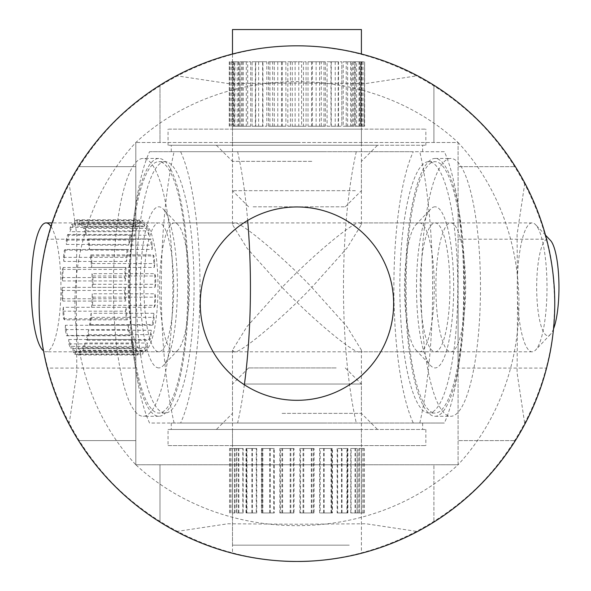 <?xml version="1.0" encoding="UTF-8"?>
<svg xmlns="http://www.w3.org/2000/svg" width="591" height="591" viewBox="0 0 591 591"><rect width="100%" height="100%" fill="white"/><g stroke="black" fill="none" stroke-linecap="round" stroke-linejoin="round"><path stroke-width="0.44" stroke-dasharray="2.96 2.22" d="M553.523 328.884A48.336 11.148 90 0 1 550.457 334.329A48.336 11.148 90 0 1 540.824 325.006A48.336 11.148 90 0 1 537.825 265.957A48.336 11.148 90 0 1 550.457 240.397M522.813 337.557A64.456 14.856 -90 0 0 532.136 351.815A64.456 14.856 -90 0 0 535.66 349.983A64.456 14.856 -90 0 0 546.638 301.395A64.456 14.856 -90 0 0 541.459 237.176A64.456 14.856 -90 0 0 535.66 224.743A64.456 14.856 -90 0 0 532.136 222.91A64.456 14.856 -90 0 0 518.122 265.92A64.456 14.856 -90 0 0 522.813 337.557M152.183 325.242L89.463 325.242A64.456 14.856 -90 0 0 91.044 313.296L153.763 313.296A64.456 14.856 -90 0 1 152.183 325.242L153.187 324.607A67.677 15.602 -90 0 0 154.14 317.374L153.763 313.296M91.575 307.268L154.288 307.268A64.456 14.856 -90 0 0 154.945 293.786L92.226 293.786A64.456 14.856 -90 0 1 91.575 307.268L92.484 305.325A67.677 15.602 -90 0 0 92.876 297.155L92.226 293.786M92.299 287.352L155.019 287.352A64.456 14.856 -90 0 0 154.679 273.655L91.96 273.655A64.456 14.856 -90 0 1 92.299 287.352L93.023 284.286A67.677 15.602 -90 0 0 92.824 275.982L91.96 273.655M91.568 267.435L154.288 267.435A64.456 14.856 -90 0 0 152.988 254.869L90.275 254.869A64.456 14.856 -90 0 1 91.568 267.435L92.041 263.542A67.677 15.602 -90 0 0 91.258 255.925L90.275 254.869M89.463 249.468L152.175 249.468A64.456 14.856 -90 0 0 150.048 239.259L87.328 239.259A64.456 14.856 -90 0 1 89.463 249.468L89.633 245.132A67.677 15.602 -90 0 0 88.34 238.949L87.328 239.259M68.704 339.515L131.424 339.515A64.456 14.856 -90 0 0 134.179 346.37L71.459 346.37A64.456 14.856 -90 0 1 68.704 339.515L68.852 343.866A67.677 15.602 -90 0 0 70.521 348.025L71.459 346.37M72.848 348.668L135.568 348.668A64.456 14.856 -90 0 0 138.671 351.497L75.958 351.497A64.456 14.856 -90 0 1 72.848 348.668L73.299 352.613A67.677 15.602 -90 0 0 75.183 354.327L75.958 351.497M77.443 351.815L140.156 351.815A64.456 14.856 -90 0 0 143.317 350.345L80.598 350.345A64.456 14.856 -90 0 1 77.443 351.815L78.152 354.969A67.677 15.602 -90 0 0 80.066 354.075L80.598 350.345M82.031 348.66L144.751 348.66A64.456 14.856 -90 0 0 147.647 343.024L84.934 343.024A64.456 14.856 -90 0 1 82.031 348.66L82.932 350.707A67.677 15.602 -90 0 0 84.69 347.294L84.934 343.024M86.175 339.5L148.895 339.5A64.456 14.856 -90 0 0 151.244 330.258L88.532 330.258A64.456 14.856 -90 0 1 86.175 339.5L87.172 340.246A67.677 15.602 -90 0 0 88.606 334.646L88.532 330.258M50.952 226.471A64.456 14.856 90 0 1 55.406 237.176A64.456 14.856 90 0 1 60.097 308.805A64.456 14.856 90 0 1 46.083 351.815A64.456 14.856 90 0 1 43.49 350.832M148.895 339.5L149.892 340.246A67.677 15.602 -90 0 0 151.318 334.646L151.244 330.258M87.172 340.246L149.892 340.246M88.606 334.646L151.318 334.646M144.751 348.66L145.645 350.707A67.677 15.602 -90 0 0 147.403 347.294L147.647 343.024M84.69 347.294L147.403 347.294M82.932 350.707L145.645 350.707M140.156 351.815L140.865 354.969A67.677 15.602 -90 0 0 142.778 354.075L143.317 350.345M80.066 354.075L142.778 354.075M78.152 354.969L140.865 354.969M135.568 348.668L136.011 352.613A67.677 15.602 -90 0 0 137.895 354.327L138.671 351.497M75.183 354.327L137.895 354.327M73.299 352.613L136.011 352.613M131.424 339.515L131.571 343.866A67.677 15.602 -90 0 0 133.241 348.025L134.179 346.37M70.521 348.025L133.241 348.025M68.852 343.866L131.571 343.866M128.136 325.257A64.456 14.856 -90 0 0 130.264 335.466L129.252 335.777A67.677 15.602 -90 0 1 127.966 329.593L128.136 325.257L65.416 325.257A64.456 14.856 -90 0 0 67.551 335.466L130.264 335.466M65.416 325.257L65.246 329.593A67.677 15.602 -90 0 0 66.539 335.777L67.551 335.466M66.539 335.777L129.252 335.777M65.246 329.593L127.966 329.593M126.023 307.29A64.456 14.856 -90 0 0 127.324 319.857L126.341 318.8A67.677 15.602 -90 0 1 125.551 311.184L126.023 307.29L63.311 307.29A64.456 14.856 -90 0 0 64.604 319.857L127.324 319.857M63.311 307.29L62.838 311.184A67.677 15.602 -90 0 0 63.621 318.8L64.604 319.857M63.621 318.8L126.341 318.8M62.838 311.184L125.551 311.184M125.299 287.374A64.456 14.856 -90 0 0 125.639 301.07L124.775 298.743A67.677 15.602 -90 0 1 124.568 290.44L125.299 287.374L62.58 287.374A64.456 14.856 -90 0 0 62.919 301.07L125.639 301.07M62.58 287.374L61.856 290.44A67.677 15.602 -90 0 0 62.055 298.743L62.919 301.07M62.055 298.743L124.775 298.743M61.856 290.44L124.568 290.44M126.023 267.457A64.456 14.856 -90 0 0 125.373 280.939L124.716 277.571A67.677 15.602 -90 0 1 125.115 269.4L126.023 267.457L63.303 267.457A64.456 14.856 -90 0 0 62.653 280.939L125.373 280.939M63.303 267.457L62.395 269.4A67.677 15.602 -90 0 0 62.003 277.571L62.653 280.939M62.003 277.571L124.716 277.571M62.395 269.4L125.115 269.4M128.136 249.483A64.456 14.856 -90 0 0 126.555 261.429L126.171 257.351A67.677 15.602 -90 0 1 127.131 250.119L128.136 249.483L65.416 249.483A64.456 14.856 -90 0 0 63.835 261.429L126.555 261.429M65.416 249.483L64.412 250.119A67.677 15.602 -90 0 0 63.451 257.351L63.835 261.429M63.451 257.351L126.171 257.351M64.412 250.119L127.131 250.119M131.416 235.225A64.456 14.856 -90 0 0 129.067 244.467L128.993 240.079A67.677 15.602 -90 0 1 130.419 234.479L131.416 235.225L68.704 235.225A64.456 14.856 -90 0 0 66.347 244.467L129.067 244.467M68.704 235.225L67.706 234.479A67.677 15.602 -90 0 0 66.273 240.079L66.347 244.467M66.273 240.079L128.993 240.079M67.706 234.479L130.419 234.479M135.561 226.065A64.456 14.856 -90 0 0 132.665 231.702L132.909 227.432A67.677 15.602 -90 0 1 134.667 224.019L135.561 226.065L72.848 226.065A64.456 14.856 -90 0 0 69.945 231.702L132.665 231.702M72.848 226.065L71.947 224.019A67.677 15.602 -90 0 0 70.189 227.432L69.945 231.702M70.189 227.432L132.909 227.432M71.947 224.019L134.667 224.019M140.156 222.91A64.456 14.856 -90 0 0 136.994 224.381L137.533 220.65A67.677 15.602 -90 0 1 139.446 219.756L140.156 222.91L77.436 222.91A64.456 14.856 -90 0 0 74.281 224.381L136.994 224.381M77.436 222.91L76.727 219.756A67.677 15.602 -90 0 0 74.813 220.65L74.281 224.381M74.813 220.65L137.533 220.65M76.727 219.756L139.446 219.756M144.743 226.058A64.456 14.856 -90 0 0 141.641 223.228L142.416 220.399A67.677 15.602 -90 0 1 144.3 222.113L144.743 226.058L82.031 226.058A64.456 14.856 -90 0 0 78.921 223.228L141.641 223.228M82.031 226.058L81.58 222.113A67.677 15.602 -90 0 0 79.696 220.399L78.921 223.228M79.696 220.399L142.416 220.399M81.58 222.113L144.3 222.113M148.888 235.211A64.456 14.856 -90 0 0 146.132 228.355L147.078 226.7A67.677 15.602 -90 0 1 148.74 230.859L148.888 235.211L86.175 235.211A64.456 14.856 -90 0 0 83.42 228.355L146.132 228.355M86.175 235.211L86.027 230.859A67.677 15.602 -90 0 0 84.358 226.7L83.42 228.355M84.358 226.7L147.078 226.7M86.027 230.859L148.74 230.859M152.175 249.468L152.352 245.132A67.677 15.602 -90 0 0 151.06 238.949L150.048 239.259M88.34 238.949L151.06 238.949M89.633 245.132L152.352 245.132M154.288 267.435L154.761 263.542A67.677 15.602 -90 0 0 153.97 255.925L152.988 254.869M91.258 255.925L153.97 255.925M92.041 263.542L154.761 263.542M155.019 287.352L155.743 284.286A67.677 15.602 -90 0 0 155.536 275.982L154.679 273.655M92.824 275.982L155.536 275.982M93.023 284.286L155.743 284.286M154.288 307.268L155.197 305.325A67.677 15.602 -90 0 0 155.596 297.155L154.945 293.786M92.876 297.155L155.596 297.155M92.484 305.325L155.197 305.325M89.463 325.242L90.467 324.607A67.677 15.602 -90 0 0 91.428 317.374L91.044 313.296M91.428 317.374L154.14 317.374M90.467 324.607L153.187 324.607M336.19 367.927L248.612 367.927L336.19 367.927M244.622 384.039L361.404 384.039L244.622 384.039M337.151 448.495L337.151 512.951L346.932 512.951L346.932 448.495L337.151 448.495L346.932 448.495M350.751 512.951L350.751 448.495L357.06 448.495L357.06 512.951L350.751 512.951L357.06 512.951M359.084 512.951L364.285 512.951L359.084 512.951L359.084 448.495L361.308 448.495L359.247 448.495L359.247 512.951L361.337 512.951L361.308 448.495L364.344 448.495L359.247 448.495M359.247 512.951L364.344 512.951L361.337 512.951L361.337 448.495L364.285 448.495L359.084 448.495M357.289 512.951L357.289 448.495L351.091 448.495L351.091 512.951L359.158 512.951L351.091 512.951M246.565 512.951L246.565 448.495L256.258 448.495L256.258 512.951L246.019 512.951L256.258 512.951M261.458 512.951L261.458 448.495L273.699 448.495L273.699 512.951L261.458 512.951L273.699 512.951M279.816 512.951L279.816 448.495L293.409 448.495L293.409 512.951L279.816 512.951L293.409 512.951M299.859 512.951L299.859 448.495L313.474 448.495L313.474 512.951L299.859 512.951L313.474 512.951M319.613 512.951L319.613 448.495L331.913 448.495L331.913 512.951L319.613 512.951L331.913 512.951M349.274 545.175L232.492 545.175L349.274 545.175M319.613 448.495L331.913 448.495M323.595 512.951L323.595 448.495M331.049 512.951L331.049 448.495M299.859 448.495L313.474 448.495M311.317 512.951L311.317 448.495M303.065 512.951L303.065 448.495M279.816 448.495L293.409 448.495M290.174 512.951L290.174 448.495M281.937 512.951L281.937 448.495M261.458 448.495L273.699 448.495M269.695 512.951L269.695 448.495M262.278 512.951L262.278 448.495M246.565 448.495L256.258 448.495M251.892 512.951L251.892 448.495M246.019 512.951L246.019 448.495M236.614 448.495L242.805 448.495L234.738 448.495L236.614 448.495L236.614 512.951L242.805 512.951L242.805 448.495M236.614 512.951L242.805 512.951M238.491 512.951L238.491 448.495M234.738 512.951L234.738 448.495M232.559 448.495L229.552 448.495L232.559 448.495L232.559 512.951L234.649 512.951L234.649 448.495M232.559 512.951L234.649 512.951M230.815 512.951L230.815 448.495M229.552 512.951L229.552 448.495M234.812 448.495L229.611 448.495L234.812 448.495L234.812 512.951L232.595 512.951L232.595 448.495M234.812 512.951L232.595 512.951M229.611 512.951L229.611 448.495M230.955 512.951L230.955 448.495M243.145 448.495L235.004 448.495L243.145 448.495L243.145 512.951L236.836 512.951L236.836 448.495M243.145 512.951L236.836 512.951M235.004 512.951L235.004 448.495M238.823 512.951L238.823 448.495M256.745 448.495L246.454 448.495L256.745 448.495L256.745 512.951L246.964 512.951L246.964 448.495M256.745 512.951L246.964 512.951M246.454 512.951L246.454 448.495M252.387 512.951L252.387 448.495M274.283 448.495L261.983 448.495L274.283 448.495L274.283 512.951L261.983 512.951L261.983 448.495M274.283 512.951L261.983 512.951M262.847 512.951L262.847 448.495M270.301 512.951L270.301 448.495M294.037 448.495L280.422 448.495L294.037 448.495L294.037 512.951L280.422 512.951L280.422 448.495M294.037 512.951L280.422 512.951M282.579 512.951L282.579 448.495M290.831 512.951L290.831 448.495M314.08 448.495L300.487 448.495L314.08 448.495L314.08 512.951L300.487 512.951L300.487 448.495M314.08 512.951L300.487 512.951M303.722 512.951L303.722 448.495M311.959 512.951L311.959 448.495M332.438 448.495L320.196 448.495L332.438 448.495L332.438 512.951L320.196 512.951L320.196 448.495M332.438 512.951L320.196 512.951M324.2 512.951L324.2 448.495M331.617 512.951L331.617 448.495M347.331 448.495L337.638 448.495L347.877 448.495L347.331 448.495L347.331 512.951L337.638 512.951L337.638 448.495M347.331 512.951L337.638 512.951M342.004 512.951L342.004 448.495M347.877 512.951L347.877 448.495M357.289 448.495L351.091 448.495M355.405 512.951L355.405 448.495M359.158 512.951L359.158 448.495M363.081 512.951L363.081 448.495M364.344 512.951L364.344 448.495M364.285 512.951L364.285 448.495M362.94 512.951L362.94 448.495M350.751 448.495L357.06 448.495M358.892 512.951L358.892 448.495M355.073 512.951L355.073 448.495M337.151 512.951L346.932 512.951M347.442 512.951L347.442 448.495M341.517 512.951L341.517 448.495M437.03 262.714A64.456 14.856 -90 0 0 450.763 351.815A64.456 14.856 -90 0 0 464.489 312.011A64.456 14.856 -90 0 0 450.763 222.91A64.456 14.856 -90 0 0 437.03 262.714M421.353 262.714A64.456 14.856 -90 0 0 435.079 351.815A64.456 14.856 -90 0 0 448.813 312.011A64.456 14.856 -90 0 0 435.079 222.91A64.456 14.856 -90 0 0 421.353 262.714M462.539 336.663A128.904 29.72 -90 0 0 435.079 158.454A128.904 29.72 -90 0 0 407.62 238.062A128.904 29.72 -90 0 0 435.079 416.271A128.904 29.72 -90 0 0 462.539 336.663M478.222 336.663A128.904 29.72 -90 0 0 450.763 158.454A128.904 29.72 -90 0 0 423.304 238.062A128.904 29.72 -90 0 0 450.763 416.271A128.904 29.72 -90 0 0 478.222 336.663M361.057 129.133L232.492 129.133L361.057 129.133M361.057 145.246L232.492 145.246L361.057 145.246M168.731 145.246L425.852 145.246L168.731 145.246M168.731 129.133L425.852 129.133L168.731 129.133M146.213 224.307A64.456 14.856 90 0 1 157.915 294.074A64.456 14.856 90 0 1 143.133 351.815A64.456 14.856 90 0 1 140.06 350.419A64.456 14.856 90 0 1 128.358 280.651A64.456 14.856 90 0 1 143.133 222.91A64.456 14.856 90 0 1 146.213 224.307M161.89 224.307A64.456 14.856 90 0 1 173.591 294.074A64.456 14.856 90 0 1 158.816 351.815A64.456 14.856 90 0 1 155.736 350.419A64.456 14.856 90 0 1 144.034 280.651A64.456 14.856 90 0 1 158.816 222.91A64.456 14.856 90 0 1 161.89 224.307M152.663 413.478A128.904 29.72 90 0 1 129.259 273.943A128.904 29.72 90 0 1 158.816 158.454A128.904 29.72 90 0 1 164.97 161.254A128.904 29.72 90 0 1 188.374 300.782A128.904 29.72 90 0 1 158.816 416.271A128.904 29.72 90 0 1 152.663 413.478M136.979 413.478A128.904 29.72 90 0 1 113.575 273.943A128.904 29.72 90 0 1 143.133 158.454A128.904 29.72 90 0 1 149.287 161.254A128.904 29.72 90 0 1 172.69 300.782A128.904 29.72 90 0 1 143.133 416.271A128.904 29.72 90 0 1 136.979 413.478M253.14 206.798L345.292 206.798L253.14 206.798M355.361 190.686L232.492 190.686L355.361 190.686M266.814 126.23L266.814 61.774L255.393 61.774L255.393 126.23L266.814 126.23L255.393 126.23M250.68 61.774L250.68 126.23L242.199 126.23L242.199 61.774L250.68 61.774L242.199 61.774M239.082 61.774L239.082 126.23L234.368 126.23L234.368 61.774L239.082 61.774L234.368 61.774M232.492 61.774L233.142 61.774L233.142 126.23L232.492 126.23L232.492 54.01C231.709 54.195 262.404 45.573 296.948 45.825C331.492 45.573 362.187 54.195 361.404 54.01C360.089 52.909 346.843 50.575 321.659 47.014C290.942 43.291 251.81 48.809 238.542 52.525M233.452 61.774L233.452 126.23L237.25 126.23L237.25 61.774L230.867 61.774L237.25 61.774M353.92 61.774L353.92 126.23L346.215 126.23L346.215 61.774L355.272 61.774L346.215 61.774M335.237 61.774L335.237 126.23L341.812 126.23L341.812 61.774L341.82 126.23L330.967 126.23L330.967 61.774L341.82 61.774L330.967 61.774M325.331 61.774L325.331 126.23L312.38 126.23L312.38 61.774L325.331 61.774L312.38 61.774M306.057 61.774L306.057 126.23L292.286 126.23L292.286 61.774L306.057 61.774L292.286 61.774M285.889 61.774L285.889 126.23L272.65 126.23L272.65 61.774L285.889 61.774L272.65 61.774M232.492 29.55L361.404 29.55M285.889 126.23L272.65 126.23M282.328 61.774L282.328 126.23M274.305 61.774L274.305 126.23M306.057 126.23L292.286 126.23M295.123 61.774L295.123 126.23M303.464 61.774L303.464 126.23M325.331 126.23L312.38 126.23M316.119 61.774L316.119 126.23M323.957 61.774L323.957 126.23M335.237 126.23L330.967 126.23M353.92 126.23L346.215 126.23M350.603 61.774L350.603 126.23M355.272 61.774L355.272 126.23M360.444 126.23L356.646 126.23L363.029 126.23L360.444 126.23L360.444 61.774L356.646 61.774L356.646 126.23M360.444 61.774L356.646 61.774M360.724 61.774L360.724 126.23M363.029 61.774L363.029 126.23M361.234 61.774L360.754 61.774L360.754 126.23L364.603 126.23L364.625 61.774L361.234 61.774L361.234 126.23M364.307 126.23L364.603 61.774L364.307 126.23L360.754 126.23M360.754 61.774L364.307 61.774M354.814 126.23L361.855 126.23L354.814 126.23L354.814 61.774L359.527 61.774L359.527 126.23M354.814 61.774L359.527 61.774M361.855 61.774L361.855 126.23M359.003 61.774L359.003 126.23M343.216 126.23L352.753 126.23L343.216 126.23L343.216 61.774L351.697 61.774L351.697 126.23M343.216 61.774L351.697 61.774M352.753 61.774L352.753 126.23M347.619 61.774L347.619 126.23M327.082 126.23L338.503 126.23L327.082 126.23L327.082 61.774L338.503 61.774L338.503 126.23M327.082 61.774L338.503 61.774M338.192 61.774L338.192 126.23M331.27 61.774L331.27 126.23M308.007 126.23L321.245 126.23L308.007 126.23L308.007 61.774L321.245 61.774L321.245 126.23M308.007 61.774L321.245 61.774M319.591 61.774L319.591 126.23M311.568 61.774L311.568 126.23M287.839 126.23L301.609 126.23L287.839 126.23L287.839 61.774L301.609 61.774L301.609 126.23M287.839 61.774L301.609 61.774M298.773 61.774L298.773 126.23M290.432 61.774L290.432 126.23M268.573 126.23L281.515 126.23L268.573 126.23L268.573 61.774L281.515 61.774L281.515 126.23M268.573 61.774L281.515 61.774M277.777 61.774L277.777 126.23M269.939 61.774L269.939 126.23M252.076 126.23L262.929 126.23L252.076 126.23L252.076 61.774L262.929 61.774L262.929 126.23M252.076 61.774L262.929 61.774M258.659 61.774L258.659 126.23M252.084 61.774L252.084 126.23M239.976 126.23L247.681 126.23L238.624 126.23L239.976 126.23L239.976 61.774L247.681 61.774L247.681 126.23M239.976 61.774L247.681 61.774M243.293 61.774L243.293 126.23M238.624 61.774L238.624 126.23M233.452 126.23L237.25 126.23M233.172 61.774L233.172 126.23M230.867 61.774L230.867 126.23M233.142 126.23L232.662 126.23M233.142 61.774L232.662 61.774M229.301 61.774L229.301 126.23M229.589 61.774L229.589 126.23M239.082 126.23L234.368 126.23M232.041 61.774L232.041 126.23M234.9 61.774L234.9 126.23M250.68 126.23L242.199 126.23M241.143 61.774L241.143 126.23M246.284 61.774L246.284 126.23M266.814 61.774L255.393 61.774M255.704 61.774L255.704 126.23M262.626 61.774L262.626 126.23M158.816 367.927A80.568 18.572 90 0 1 140.237 287.366A80.568 18.572 90 0 1 158.816 206.798A80.568 18.572 90 0 1 163.212 209.088A80.568 18.572 90 0 1 177.389 287.366A80.568 18.572 90 0 1 163.212 365.637A80.568 18.572 90 0 1 158.816 367.927M174.493 222.91A64.456 14.856 -90 0 0 159.636 287.366A64.456 14.856 -90 0 0 174.493 351.815A64.456 14.856 -90 0 0 178.017 349.983A64.456 14.856 -90 0 0 189.356 287.366A64.456 14.856 -90 0 0 178.017 224.743A64.456 14.856 -90 0 0 174.493 222.91L234.228 222.91C238.779 220.029 281.442 255.475 311.812 287.366L346.939 248.102L361.404 224.646L359.668 222.91C355.117 220.029 312.454 255.475 282.092 287.366C312.454 319.251 355.117 354.696 359.668 351.815L361.404 350.079L346.939 326.624L311.812 287.366C281.442 319.251 238.779 354.696 234.228 351.815L232.492 350.079L246.957 326.624L282.092 287.366L246.957 248.102L232.492 224.646L234.228 222.91M315.52 429.48L216.38 429.48L315.52 429.48M282.092 413.368L361.404 413.368L282.092 413.368M278.376 145.246L377.516 145.246L278.376 145.246M311.812 161.358L232.492 161.358L311.812 161.358M435.079 206.798A80.568 18.572 -90 0 0 430.684 209.088A80.568 18.572 -90 0 0 416.507 287.366A80.568 18.572 -90 0 0 430.684 365.637A80.568 18.572 -90 0 0 435.079 367.927A80.568 18.572 -90 0 0 453.659 287.366A80.568 18.572 -90 0 0 435.079 206.798M419.403 222.91A64.456 14.856 90 0 1 434.259 287.366A64.456 14.856 90 0 1 419.403 351.815A64.456 14.856 90 0 1 415.879 349.983A64.456 14.856 90 0 1 404.54 287.366A64.456 14.856 90 0 1 415.879 224.743A64.456 14.856 90 0 1 419.403 222.91L359.668 222.91M419.403 351.815L359.668 351.815M428.807 413.05A125.684 28.974 90 0 1 399.834 287.366A125.684 28.974 90 0 1 428.807 161.675A125.684 28.974 90 0 1 457.789 287.366A125.684 28.974 90 0 1 428.807 413.05L435.079 413.05A125.684 28.974 90 0 1 406.106 287.366A125.684 28.974 90 0 1 435.079 161.675A125.684 28.974 90 0 1 464.061 287.366A125.684 28.974 90 0 1 435.079 413.05M428.807 161.675L435.079 161.675M165.088 161.675A125.684 28.974 -90 0 0 136.107 287.366A125.684 28.974 -90 0 0 165.088 413.05A125.684 28.974 -90 0 0 194.062 287.366A125.684 28.974 -90 0 0 165.088 161.675L158.816 161.675A125.684 28.974 -90 0 0 129.835 287.366A125.684 28.974 -90 0 0 158.816 413.05A125.684 28.974 -90 0 0 187.79 287.366A125.684 28.974 -90 0 0 158.816 161.675M165.088 413.05L158.816 413.05M325.922 151.688L171.264 151.688L325.922 151.688M325.922 145.246L171.264 145.246L325.922 145.246M325.922 423.038L171.264 423.038L325.922 423.038M325.922 429.48L171.264 429.48L325.922 429.48M234.228 351.815L174.493 351.815M413.286 423.038L149.56 423.038A151.466 34.921 90 0 1 130.168 287.366A151.466 34.921 90 0 1 149.56 151.688L413.286 151.688A151.466 34.921 -90 0 0 393.887 287.366A151.466 34.921 -90 0 0 413.286 423.038L444.336 423.038A151.466 34.921 -90 0 0 463.728 287.366A151.466 34.921 -90 0 0 444.336 151.688L180.61 151.688A151.466 34.921 90 0 1 200.009 287.366A151.466 34.921 90 0 1 180.61 423.038L444.336 423.038M180.61 423.038L149.56 423.038M444.336 151.688L413.286 151.688M149.56 151.688L180.61 151.688M419.809 423.038A193.36 44.576 -90 0 0 419.809 151.688M356.284 151.688A193.36 44.576 -90 0 0 356.284 423.038M174.086 423.038A193.36 44.576 90 0 1 174.086 151.688M237.619 151.688A193.36 44.576 90 0 1 247.681 220.458M244.364 384.763A193.36 44.576 90 0 1 237.619 423.038M232.492 429.48L361.404 429.48L232.492 429.48L232.492 445.592L361.404 445.592L232.492 445.592M361.404 429.48L361.404 445.592M168.043 429.48L425.852 429.48L168.043 429.48L168.043 445.592L425.852 445.592L168.043 445.592M425.852 429.48L425.852 445.592M296.948 400.314C349.03 401.259 394.544 355.812 393.628 303.634C394.544 251.463 349.03 206.015 296.948 206.961C244.866 206.015 199.352 251.463 200.268 303.634C199.352 355.812 244.866 401.259 296.948 400.314M135.812 464.77L458.084 464.77C539.258 377.11 539.258 230.165 458.084 142.505L135.812 142.505L458.084 142.505L458.084 464.77C370.417 545.944 223.479 545.944 135.812 464.77L458.084 464.77L458.084 142.505C370.417 61.331 223.479 61.331 135.812 142.505C54.638 230.165 54.638 377.11 135.812 464.77L135.812 142.505L135.812 464.77M296.948 464.77L361.404 464.77L296.948 464.77M296.948 142.505L232.492 142.505L296.948 142.505M417.505 531.508L433.905 522.075L433.912 464.77L433.912 522.06C507.787 475.548 554.602 390.939 554.764 303.634C554.602 216.336 507.787 131.727 433.912 85.215L433.912 142.505L433.912 85.215L417.505 75.766M176.369 75.759A257.816 257.816 0 0 1 417.527 75.759L365.992 83.508L296.948 83.036L227.904 83.508L176.369 75.759L159.991 85.2L159.984 142.505L159.984 85.215C86.109 131.727 39.294 216.336 39.139 303.634C39.294 390.939 86.109 475.548 159.984 522.06L176.391 531.508M159.984 464.77L159.984 522.06L159.984 464.77M361.404 464.77L361.404 553.265C362.187 553.08 331.492 561.701 296.948 561.45A257.816 257.816 0 0 1 176.369 531.516L227.904 523.766L296.948 524.239L365.992 523.766L417.527 531.516A257.816 257.816 0 0 1 296.948 561.45C262.404 561.701 231.709 553.08 232.492 553.265L232.492 464.77M200.268 303.634A96.68 96.68 0 0 0 296.948 400.314A96.68 96.68 0 0 0 393.628 303.634C394.566 355.723 349.118 401.23 296.948 400.314C244.777 401.23 199.33 355.723 200.268 303.634C199.33 251.552 244.777 206.045 296.948 206.961C349.118 206.045 394.566 251.552 393.628 303.634A96.68 96.68 0 0 0 296.948 206.961A96.68 96.68 0 0 0 200.268 303.634M458.084 303.634L458.084 368.09L458.084 303.634M135.812 303.634L135.812 368.09L135.812 303.634M78.522 440.598L135.812 440.598L78.522 440.598C125.041 514.48 209.65 561.287 296.948 561.45C384.246 561.287 468.855 514.48 515.374 440.598L458.084 440.598L515.374 440.598M78.522 166.677L135.812 166.677L78.522 166.677C125.041 92.794 209.65 45.987 296.948 45.825C384.246 45.987 468.855 92.794 515.374 166.677L458.084 166.677L515.374 166.677M69.073 183.084L76.534 169.905M76.35 303.634L76.815 234.597L69.073 183.055A257.816 257.816 0 0 0 69.073 424.22L76.815 372.677L76.35 303.634M76.534 437.37L69.073 424.19M524.823 424.19L517.361 437.37M458.084 239.185L546.572 239.185C546.394 238.395 555.015 269.097 554.764 303.634A257.816 257.816 0 0 0 524.823 183.055L517.081 234.597L517.546 303.634L517.081 372.677L524.823 424.22A257.816 257.816 0 0 0 554.764 303.634C553.715 275.738 551.396 255.896 547.798 244.113M517.361 169.905L524.823 183.084M135.812 368.09L47.324 368.09C47.502 368.88 38.888 338.178 39.139 303.634C38.888 269.097 47.502 238.395 47.324 239.185L135.812 239.185M547.798 363.162C551.396 351.379 553.715 331.536 554.764 303.634C555.015 338.178 546.394 368.88 546.572 368.09L458.084 368.09M554.764 303.634A257.816 257.816 0 0 0 168.043 80.361A257.816 257.816 0 0 0 168.043 526.906A257.816 257.816 0 0 0 554.764 303.634M550.457 334.329L535.66 349.983M532.136 351.815L46.083 351.815M532.136 222.91L52.097 222.91M545.5 235.159L535.66 224.743M345.292 367.927L361.404 384.039L361.404 545.175M248.612 367.927L232.492 384.039L232.492 545.175M435.079 351.815L450.763 351.815M435.079 158.454L450.763 158.454M435.079 416.271L450.763 416.271M435.079 222.91L450.763 222.91M361.404 145.246L361.404 129.133M168.043 145.246L168.043 129.133M425.852 145.246L425.852 129.133M232.492 145.246L232.492 129.133M158.816 351.815L143.133 351.815M158.816 158.454L143.133 158.454M158.816 416.271L143.133 416.271M158.816 222.91L143.133 222.91M248.612 206.798L232.492 190.686L232.492 126.23M229.271 126.23L229.271 61.774M345.292 206.798L361.404 190.686L361.404 126.23M361.404 61.774L361.404 142.505M361.404 350.079L361.404 413.368L377.516 429.48M361.404 224.646L361.404 161.358L377.516 145.246M415.879 349.983L430.684 365.637M415.879 224.743L430.684 209.088M171.264 151.688L171.264 145.246M171.264 423.038L171.264 429.48M422.631 423.038L422.631 429.48M422.631 151.688L422.631 145.246M232.492 350.079L232.492 413.368L216.38 429.48M216.38 145.246L232.492 161.358L232.492 224.646M178.017 224.743L163.212 209.088M178.017 349.983L163.212 365.637M232.492 54.01L232.492 142.505"/><path stroke-width="0.89" d="M545.5 235.159L550.457 240.397A48.336 11.148 90 0 1 554.809 249.72A48.336 11.148 90 0 1 553.523 328.884M43.49 350.832A64.456 14.856 90 0 1 36.76 337.557A64.456 14.856 90 0 1 32.069 265.92A64.456 14.856 90 0 1 46.083 222.91A64.456 14.856 90 0 1 50.952 226.471M361.404 54.01L361.404 29.55L232.492 29.55L232.492 54.01L238.542 52.525M247.681 220.458A193.36 44.576 90 0 1 244.364 384.763M296.948 206.961A96.68 96.68 0 0 1 393.628 303.634A96.68 96.68 0 0 1 296.948 400.314A96.68 96.68 0 0 1 200.268 303.634A96.68 96.68 0 0 1 296.948 206.961M232.492 553.265L232.492 553.265C231.709 553.08 262.404 561.701 296.948 561.45C331.462 561.701 362.135 553.095 361.404 553.265L361.404 553.265M296.948 561.45A257.816 257.816 0 0 1 73.676 174.729A257.816 257.816 0 0 1 520.22 174.729A257.816 257.816 0 0 1 296.948 561.45M76.534 169.905L78.514 166.684M78.514 440.591L76.534 437.37M517.361 437.37L515.382 440.591M515.382 166.684L517.361 169.905M47.324 239.185C47.502 238.395 38.888 269.097 39.139 303.634C38.888 338.178 47.502 368.88 47.324 368.09L47.324 368.09M547.798 244.113L546.572 239.185M546.572 368.09L547.798 363.162M52.097 222.91L46.083 222.91"/></g></svg>
